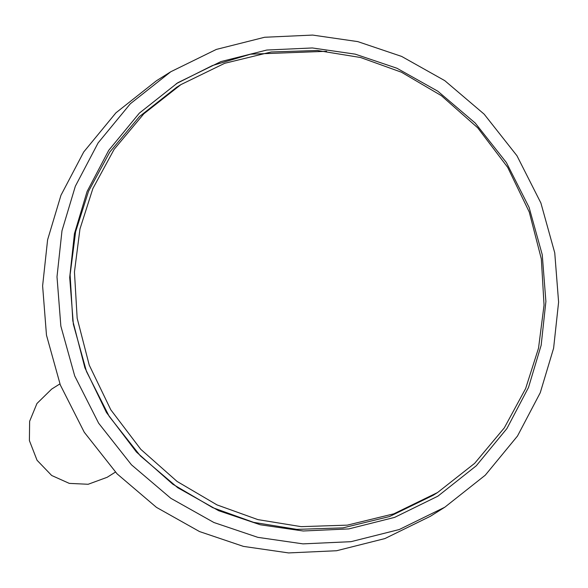 <?xml version="1.0" encoding="UTF-8"?>
<svg xmlns="http://www.w3.org/2000/svg" width="588" height="588" viewBox="0 0 588 588"><rect width="100%" height="100%" fill="white"/><g stroke="black" fill="none" stroke-linecap="round" stroke-linejoin="round"><path stroke-width="0.88" d="M355.248 54.155L396.922 68.237L437.817 91.206L475.214 123.032L506.364 162.516L529.09 207.38L542.246 254.707L545.899 301.49L541.166 345.244L528.494 387.485L506.878 428.608L476.287 465.777L437.869 496.184L394.636 517.374L348.802 528.913L303.232 530.993L260.352 524.79L218.677 510.715L177.782 487.746L140.385 455.92L109.236 416.436L86.51 371.565L73.353 324.245L69.7 277.462L74.433 233.708L87.105 191.468L108.721 150.344L139.312 113.168L177.73 82.768L220.963 61.578L266.798 50.039L312.368 47.959L355.248 54.155M326.597 51.296L250.62 54.177L212.408 65.547L176.282 83.68M170.792 71.743L156.408 80.791L115.939 112.815L83.724 151.969L60.954 195.289L47.606 239.786L42.615 285.871L46.474 335.145L60.329 384.993L84.268 432.261L117.078 473.847L156.467 507.37L199.545 531.567L243.439 546.392L288.605 552.926L336.601 550.736L384.89 538.579L430.431 516.257L444.807 507.209L485.276 475.185L517.491 436.031L540.262 392.71L553.609 348.214L558.6 302.129L554.749 252.855L540.894 203.007L516.955 155.739L484.145 114.153L444.749 80.63L401.67 56.433L357.776 41.608L312.618 35.074L264.615 37.264L216.333 49.421L170.792 71.743L130.323 103.767L98.108 142.921L75.338 186.242L61.99 230.739L56.999 276.816L60.851 326.097L74.713 375.945L98.644 423.206L131.455 464.799L170.851 498.315L213.929 522.519L257.823 537.344L302.982 543.871L350.985 541.68L399.267 529.531L444.807 507.209M180.906 84.613L176.569 87.34L139.518 116.512L109.824 152.013L88.531 191.276L75.624 231.694L70.112 274.728L72.824 320.923L84.9 367.838L106.465 412.526L136.46 452.069L172.762 484.181L212.687 507.642L253.553 522.342L296.815 529.376L342.98 527.87L389.476 516.558L433.246 495.243L437.582 492.516L474.641 463.351L504.328 427.844L525.621 388.58L538.527 348.162L544.047 305.128L541.335 258.933L529.259 212.018L507.687 167.337L477.699 127.794L441.397 95.682L401.464 72.221L360.598 57.521L317.336 50.487L271.178 51.987L224.682 63.306L180.906 84.613L143.847 113.785L114.16 149.286L92.867 188.55L79.961 228.967L74.448 272.001L77.16 318.196L89.236 365.111L110.801 409.799L140.797 449.335L177.098 481.454L217.023 504.908L257.889 519.616L301.152 526.65L347.317 525.143L393.806 513.831L437.582 492.516M115.41 472.098L107.163 477.287L88.163 484.269L69.296 483.387L51.678 475.486L37.051 460.272L29.4 440.603L29.628 421.295L36.948 403.508L51.663 389.087L59.91 383.905"/></g></svg>
